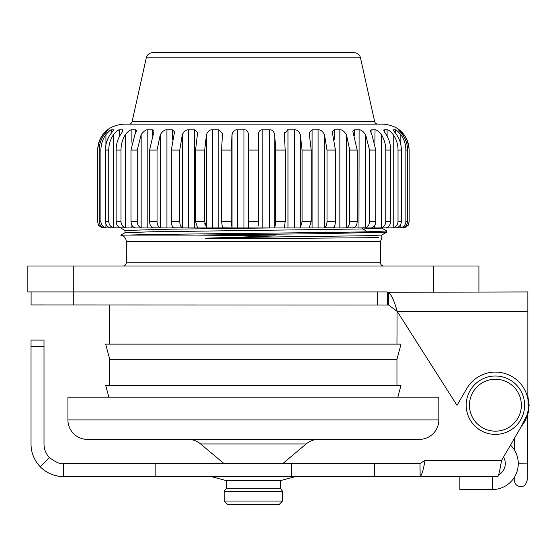 <?xml version="1.0" encoding="UTF-8"?>
<svg xmlns="http://www.w3.org/2000/svg" width="557" height="557" viewBox="0 0 557 557"><rect width="100%" height="100%" fill="white"/><g stroke="black" fill="none" stroke-linecap="round" stroke-linejoin="round"><path stroke-width="0.84" d="M396.96 359.265L109.722 359.265L105.67 344.129L401.019 344.129L396.96 359.265L396.96 385.277L396.96 359.265L401.019 344.129M401.019 385.277L397.823 397.19L401.019 385.277L105.67 385.277L108.859 397.19M396.96 337.076L396.96 344.129M388.619 305.034L388.619 292.279C391.487 294.848 394.349 301.226 397.218 311.419L457.025 405.343L397.218 311.419L388.619 305.034L31.095 304.93L31.095 291.945M387.247 304.93L387.247 291.945L27.85 291.945L27.85 265.988L73.28 265.988L73.28 304.93M388.619 292.279L527.855 291.945L527.855 398.673M478.916 291.945L478.916 265.988L73.28 265.988M383.703 265.988A3.245 3.245 0 0 1 380.459 262.744L380.459 241.585L126.307 241.585L126.307 262.744L380.459 262.744M123.062 265.988A3.245 3.245 0 0 0 126.307 262.744M362.454 227.952L363.011 228.955L381.775 228.133L386.732 230.995L386.732 232.192L323.485 233.641L196.099 235.096L275.353 235.917L224.896 237.637C200.318 238.243 207.343 238.194 205.526 238.424L253.386 238.668L378.669 237.637M126.307 241.585C126.042 238.076 124.197 235.938 120.765 235.165L127.887 235.096C159.163 234.003 315.91 232.91 367.244 231.816L386.76 231.023M196.099 235.096L127.887 235.096M270.967 227.952L168.082 229.212L124.991 230.473M386.732 232.178L381.768 235.047L368.191 235.702L224.896 237.637M367.244 231.816L363.011 228.955L152.228 231.768L124.998 232.708L125.005 230.466L120.653 227.952M299.645 227.952L300.314 227.806L302.061 221.463L302.061 150.07L300.314 134.613C298.9 131.194 296.916 129.593 294.375 129.809L294.375 227.952L309.177 227.952L122.47 227.952M384.295 227.952L309.177 227.952L311.203 221.463L311.203 150.07L309.163 132.601L312.08 129.809L318.256 129.809M104.194 227.952L111.511 227.952M113.419 129.976L113.224 129.809C113.886 129.593 112.883 131.194 110.216 134.613C107.062 139.222 105.461 144.374 105.419 150.07L105.419 221.463C105.628 224.77 107.223 226.88 110.216 227.806L113.419 227.952M131.891 225.195L131.891 227.952L113.544 227.806L113.544 134.613C110.39 139.222 108.789 144.374 108.747 150.07L108.747 221.463C108.956 224.77 110.558 226.88 113.544 227.806M218.804 129.809L218.804 227.952L222.48 227.952L221.554 221.463L221.554 150.07L222.515 133.541L218.804 129.809L212.398 129.809L212.398 227.952L197.596 227.952L195.563 221.463L195.563 150.07L197.603 132.601L194.692 129.809L188.684 129.809L188.684 227.952L173.875 227.806C172.287 226.88 171.431 224.77 171.326 221.463L171.326 150.07L174.529 131.807L172.364 129.809L166.933 129.809L166.933 227.952L152.862 227.806C150.815 226.88 149.722 224.77 149.582 221.463L149.582 150.07L154.004 131.146L152.5 129.809L147.807 129.809L147.807 227.952L135.699 227.952M154.004 227.952L152.5 227.653M174.529 227.952L172.364 227.952L172.364 226.219M222.445 227.806L232.471 227.952L232.032 227.806L232.032 134.613L231.141 150.07L231.141 221.463L232.032 227.806M294.479 129.809L287.969 129.809L287.969 227.952L274.295 227.952L274.74 227.806L275.624 221.463L275.624 150.07L274.74 134.613C273.807 131.194 272.032 129.593 269.407 129.809L262.807 129.809L262.807 227.952L243.959 227.952L243.959 129.809L237.359 129.809C234.734 129.593 232.958 131.194 232.032 134.613M323.582 227.952L318.089 227.952L318.089 129.809C320.477 129.593 322.6 131.194 324.459 134.613L324.459 227.806C326.054 226.88 326.903 224.77 327.015 221.463L335.446 221.463C335.335 224.77 334.485 226.88 332.891 227.806L324.459 227.806M334.402 226.219L334.402 227.952L332.369 227.952M359.112 129.809L358.959 227.952L365.608 227.806C368.045 226.88 369.354 224.77 369.521 221.463L369.521 150.07L365.608 134.613C363.053 131.194 360.832 129.593 358.959 129.809L354.273 129.809L352.769 131.146L357.19 150.07L357.19 221.463C357.044 224.77 355.951 226.88 353.904 227.806L339.84 227.952L339.84 129.809L334.402 129.809L332.237 131.807L335.446 150.07L335.446 221.463M354.273 227.653L352.769 227.952M364.41 227.952L371.073 227.952M395.261 227.952L400.831 227.806C403.971 226.88 405.642 224.77 405.858 221.463L405.858 150.07C405.816 144.374 404.138 139.222 400.831 134.613C397.816 131.194 395.957 129.593 395.261 129.809L393.541 129.809C392.901 129.614 393.903 131.222 396.549 134.613C399.703 139.222 401.305 144.374 401.346 150.07L401.346 221.463C401.144 224.77 399.543 226.88 396.549 227.806L374.875 227.952L374.875 225.195M399.425 227.952L402.572 227.952M105.579 227.952L104.243 227.806C101.109 226.88 99.431 224.77 99.216 221.463L99.216 150.07C99.257 144.374 100.935 139.222 104.243 134.613L108.239 129.809L107.661 129.809L102.801 134.613C99.445 139.222 97.74 144.374 97.698 150.07L97.698 221.463C97.914 224.77 99.619 226.88 102.801 227.806L102.801 227.298M102.801 136.813L102.801 134.613L103.498 133.722M105.433 131.619L106.993 130.254M113.224 130.463L113.224 129.809L111.511 129.809C110.808 129.593 108.949 131.194 105.934 134.613C102.627 139.222 100.949 144.374 100.908 150.07L100.908 221.463C101.123 224.77 102.801 226.88 105.934 227.806L107.341 227.952M121.649 227.952L120.542 227.806C117.785 226.88 116.309 224.77 116.121 221.463L116.121 150.07C116.162 144.374 117.631 139.222 120.542 134.613C122.923 131.194 123.563 129.593 122.47 129.809L119.671 129.809C118.537 129.593 116.497 131.194 113.544 134.613M122.644 129.823L122.979 130.234L122.47 129.809L122.47 131.549M135.838 227.952L134.905 227.806C132.462 226.88 131.16 224.77 130.992 221.463L130.992 150.07L134.905 134.613L136.639 130.623L135.699 129.809L131.891 129.809C130.366 129.593 128.201 131.194 125.409 134.613C122.498 139.222 121.029 144.374 120.987 150.07L120.987 221.463C121.175 224.77 122.651 226.88 125.409 227.806L126.718 227.952M147.807 129.809C145.927 129.593 143.713 131.194 141.158 134.613L137.252 150.07L137.252 221.463C137.419 224.77 138.721 226.88 141.158 227.806L142.362 227.952M166.933 129.809C164.761 129.593 162.56 131.194 160.319 134.613L157.039 150.07L157.039 221.463C157.178 224.77 158.272 226.88 160.319 227.806L161.37 227.952M188.684 129.809C186.282 129.593 184.158 131.194 182.306 134.613L179.758 150.07L179.758 221.463C179.862 224.77 180.719 226.88 182.306 227.806L183.183 227.952M212.398 129.809C209.85 129.593 207.865 131.194 206.459 134.613L204.711 150.07L204.711 221.463L206.459 227.806L207.127 227.952M248.519 225.522L248.519 134.613C248.102 131.194 246.584 129.593 243.959 129.809L244.224 129.816M97.698 221.463L97.621 150.07C99.16 134.307 107.807 125.652 123.577 124.114L383.188 124.114C398.958 125.652 407.613 134.307 409.151 150.07L409.075 150.07C409.026 144.374 407.327 139.222 403.964 134.613L399.111 129.809L398.534 129.906L402.523 134.613C405.83 139.222 407.508 144.374 407.55 150.07L407.55 221.463C407.334 224.77 405.663 226.88 402.523 227.806L401.186 227.952M247.517 131.313L247.969 131.995M126.975 132.629L127.609 132.009M118.216 130.296L118.752 130.046M108.309 131.932L109.005 131.32M204.934 224.297L204.767 222.911M262.807 129.809C260.182 129.593 258.664 131.194 258.253 134.613L258.253 225.522M287.419 129.837L287.962 129.809L284.251 133.541L285.212 150.07L285.212 221.463L284.328 227.806M327.015 221.463L327.015 150.07L324.459 134.613M345.396 227.952L346.447 227.806C348.494 226.88 349.587 224.77 349.726 221.463L349.726 150.07L346.447 134.613C344.205 131.194 342.005 129.593 339.84 129.809L340.062 129.816M380.048 227.952L381.357 227.806C384.114 226.88 385.59 224.77 385.778 221.463L385.778 150.07C385.743 144.374 384.267 139.222 381.357 134.613C378.558 131.194 376.4 129.593 374.875 129.809L371.073 129.809L370.127 130.623L371.867 134.613L375.78 150.07L375.78 221.463C375.606 224.77 374.304 226.88 371.867 227.806L370.927 227.952M391.843 227.952L393.221 227.806C396.215 226.88 397.809 224.77 398.018 221.463L398.018 150.07C397.977 144.374 396.375 139.222 393.221 134.613C390.269 131.194 388.229 129.593 387.101 129.809L384.295 129.809C383.202 129.593 383.85 131.194 386.224 134.613C389.134 139.222 390.61 144.374 390.645 150.07L390.645 221.463C390.457 224.77 388.981 226.88 386.224 227.806L385.117 227.952M384.205 129.809L383.794 130.164M393.541 130.463L393.353 129.92M399.111 130.575L399.167 129.83M395.261 132.831L395.449 129.844M396.013 130.094L396.389 130.31M374.875 142.341L375.042 129.816M378.328 131.327L379.401 132.239M284.272 133.067L284.411 132.211M269.407 227.952L269.532 129.809M275.618 222.306L275.381 225.522M403.964 227.298L403.964 227.806C407.153 226.88 408.852 224.77 409.075 221.463L408.532 224.227C409.117 225.098 407.16 226.337 402.655 227.952M409.075 150.07L409.075 221.463M248.311 227.952L248.519 221.463L258.253 221.463M248.519 221.463L248.519 227.806M374.638 121.572L132.127 121.572L146.289 57.803A6.489 6.489 0 0 1 152.625 52.72L354.141 52.72A6.489 6.489 0 0 1 360.476 57.803L374.638 121.572A3.245 3.245 90 0 0 377.806 124.114M132.127 121.572A3.245 3.245 -90 0 1 128.959 124.114M67.926 419.908L67.926 397.19L438.839 397.19L438.839 419.908A19.467 19.467 0 0 1 419.372 439.376L87.4 439.376A19.467 19.467 0 0 1 67.926 419.908L438.839 419.908M188.071 439.376A19.467 19.467 0 0 1 200.583 443.936L224.005 463.584M318.701 439.376A19.467 19.467 0 0 0 306.183 443.936L282.761 463.584M210.372 476.569A6.489 6.489 0 0 1 212.05 476.792L226.421 480.642L280.345 480.642L280.345 488.211L282.587 491.302L224.179 491.302L226.421 488.211L280.345 488.211M226.421 480.642L226.421 488.211M212.05 476.792L294.716 476.792L280.345 480.642M294.716 476.792A6.489 6.489 0 0 1 296.394 476.569M421.607 476.569L440.044 476.569M462.756 476.569L496.767 476.569M31.032 346.579L44.01 346.579L44.01 340.09L31.032 340.09L31.032 444.117A32.452 32.452 0 0 0 40.146 466.669C50.123 477.286 64.807 476.729 63.484 476.569L497.881 476.569C498.564 475.908 499.657 471.25 501.168 462.602L501.613 460.34L524.012 421.844A33.1 33.1 0 0 0 512.05 376.588A33.1 33.1 0 0 0 466.794 388.556L457.025 405.343M63.484 476.569L63.484 463.584L419.992 463.584L420.159 476.569M492.318 476.59L492.318 489.568L459.866 489.568L459.866 476.59L492.318 476.59A12.978 12.978 0 0 0 493.091 476.569M492.318 489.568A25.963 25.963 0 0 0 510.497 445.078M498.661 474.933A12.978 12.978 0 0 0 503.521 457.06M419.992 476.569C421.67 475.608 423.348 470.199 425.026 460.34L501.613 460.34M419.992 463.584L425.026 460.34M44.01 346.579L44.01 444.117A19.467 19.467 0 0 0 49.482 457.645C56.041 462.394 60.706 464.371 63.484 463.584M524.61 405.197A29.208 29.208 0 0 0 495.403 375.996A29.208 29.208 0 0 0 466.195 405.197A29.208 29.208 0 0 0 495.403 434.404A29.208 29.208 0 0 0 524.61 405.197A29.208 29.208 0 0 0 495.403 375.996A29.208 29.208 0 0 0 466.195 405.197M524.889 420.243L525.634 420.208L520.711 427.511L528.328 412.626L527.855 395.936L528.314 412.646L520.704 427.532L528.321 412.646L527.855 395.93L528.314 412.653L520.704 427.532L528.314 412.653L527.855 395.936L528.314 412.646L520.704 427.532L528.314 412.653L527.855 395.943M520.704 427.532L528.314 412.646L527.855 395.93L528.314 412.646L520.698 427.539L528.321 412.646L527.855 395.93L528.314 412.646L520.698 427.539L528.314 412.646L527.855 395.93L528.321 412.646L520.704 427.532L528.321 412.646L527.855 395.936L528.997 408.267L525.634 420.208L525.209 419.595M528.496 405.851L529.15 405.496L527.855 395.992M529.15 405.496L528.502 405.127M518.275 463.814L527.34 463.89L527.402 447.668M224.179 501.035L282.587 501.035L279.342 504.28L227.423 504.28L224.179 501.035L224.179 491.302M377.674 304.93L377.674 291.945M397.218 311.419L527.855 311.419M433.485 265.988L433.485 291.945M99.216 150.07L100.908 150.07M105.419 150.07L108.747 150.07M116.121 150.07L120.987 150.07M130.992 150.07L137.252 150.07M149.582 150.07L157.039 150.07M171.326 150.07L179.758 150.07M195.563 150.07L204.711 150.07M221.554 150.07L231.141 150.07M248.519 150.07L258.253 150.07M275.624 150.07L285.212 150.07M302.061 150.07L311.203 150.07M327.015 150.07L335.446 150.07M349.726 150.07L357.19 150.07M369.521 150.07L375.78 150.07M385.778 150.07L390.645 150.07M398.018 150.07L401.346 150.07M405.858 150.07L407.55 150.07M403.964 134.613L403.964 136.813M405.858 221.463L407.55 221.463M400.831 134.613L400.831 144.771M400.831 224.074L400.831 227.806M398.018 221.463L401.346 221.463M387.101 129.809L387.101 136.075M387.101 227.5L387.101 227.952M393.221 134.613L393.221 227.806M384.295 131.549L384.295 129.809M385.778 221.463L390.645 221.463M381.357 134.613L381.357 227.806M371.073 133.179L371.073 129.809M369.521 221.463L375.78 221.463M365.608 134.613L365.608 227.806M354.273 135.414L354.273 129.809M349.726 221.463L357.19 221.463M346.447 134.613L346.447 227.806M334.402 139.904L334.402 129.809M312.08 227.952L312.08 129.809M302.061 221.463L311.203 221.463M300.314 134.613L300.314 227.806M275.624 221.463L285.212 221.463M274.74 134.613L274.74 227.806M237.359 227.952L237.359 129.809M221.554 221.463L231.141 221.463M206.459 227.806L206.459 134.613M195.563 221.463L204.711 221.463M194.692 129.809L194.692 227.952M182.306 227.806L182.306 134.613M171.326 221.463L179.758 221.463M172.364 129.809L172.364 139.904M160.319 227.806L160.319 134.613M149.582 221.463L157.039 221.463M152.5 129.809L152.5 135.414M141.158 227.806L141.158 134.613M130.992 221.463L137.252 221.463M135.699 129.809L135.699 133.179M131.891 142.341L131.891 129.809M125.409 227.806L125.409 134.613M116.121 221.463L120.987 221.463M119.671 227.952L119.671 227.5M119.671 136.075L119.671 129.809M105.419 221.463L108.747 221.463M111.511 132.831L111.511 129.809M105.934 227.806L105.934 224.074M105.934 144.771L105.934 134.613M99.216 221.463L100.908 221.463M107.661 130.575L107.661 129.809M146.289 57.803L360.476 57.803M200.583 443.936L306.183 443.936M374.388 476.569L374.388 463.584M291.499 476.569L291.499 463.584M155.166 476.569L155.166 463.584M40.146 466.669L49.482 457.645M521.366 405.197A25.963 25.963 0 0 0 495.403 379.24A25.963 25.963 0 0 0 469.44 405.197A25.963 25.963 0 0 0 495.403 431.16A25.963 25.963 0 0 0 521.366 405.197M397.044 311.238L397.044 336.992M109.722 304.93L109.722 344.129M381.977 237.421L380.459 241.585M120.751 235.158L124.991 232.715M381.775 235.047L381.768 237.296M97.621 221.463L98.234 224.227C97.649 225.098 99.606 226.337 104.11 227.952M409.151 221.463L409.151 150.07M109.722 359.265L109.722 385.277M514.236 477.516L514.215 480.002C514.71 484.096 516.854 486.275 520.649 486.553C522.403 485.857 524.91 487.862 527.194 480.12L527.792 412.006M514.48 450.091L514.584 438.046M527.34 463.89L527.194 480.12M282.587 501.035L282.587 491.302"/></g></svg>
